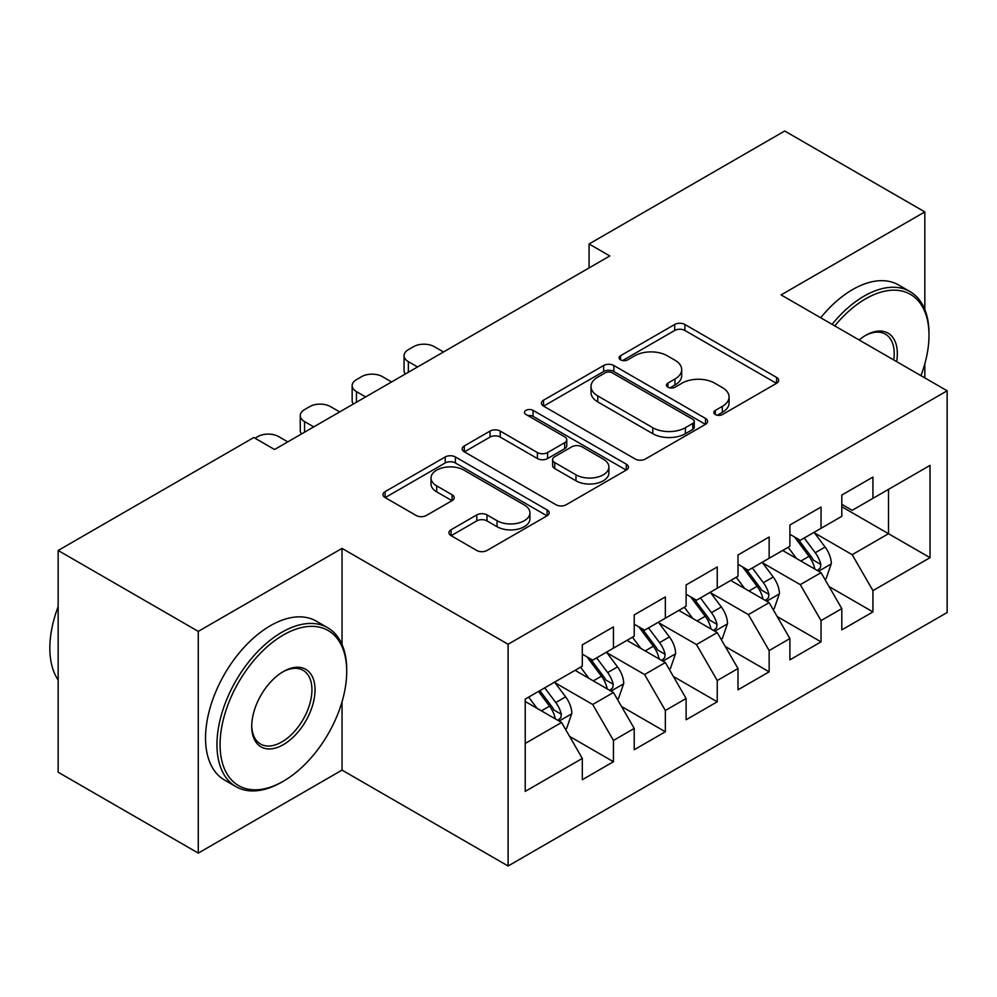 <?xml version="1.0" encoding="UTF-8"?>
<svg xmlns="http://www.w3.org/2000/svg" width="997" height="997" viewBox="0 0 997 997"><rect width="100%" height="100%" fill="white"/><g stroke="black" fill="none" stroke-linecap="round" stroke-linejoin="round"><path stroke-width="1.5" d="M715.31 414.54A5.047 2.916 0 0 0 722.451 414.54L776.576 383.297A7.203 4.162 0 0 0 778.682 380.356A7.203 4.162 0 0 0 776.576 377.414L684.877 324.474A7.203 4.162 0 0 0 674.695 324.474L620.57 355.717A5.047 2.916 0 0 0 619.087 357.773A5.047 2.916 0 0 0 620.57 359.842A5.047 2.916 0 0 0 627.699 359.842L634.703 355.792A23.056 13.31 0 0 1 667.305 355.792L674.944 360.204A23.056 13.31 0 0 1 681.699 369.613A23.056 13.31 0 0 1 674.944 379.022L667.94 383.072A5.047 2.916 0 0 0 666.47 385.129A5.047 2.916 0 0 0 667.94 387.185A5.047 2.916 0 0 0 675.069 387.185L682.073 383.147A23.056 13.31 0 0 1 714.675 383.147L722.327 387.559A23.056 13.31 0 0 1 729.069 396.968A23.056 13.31 0 0 1 722.327 406.377L715.31 410.428A5.047 2.916 0 0 0 713.84 412.484A5.047 2.916 0 0 0 715.31 414.54L715.31 410.428M451.068 529.756A7.203 4.162 0 0 0 448.949 532.697A7.203 4.162 0 0 0 451.068 535.638L476.79 550.494A7.203 4.162 0 0 0 486.972 550.494L547.091 515.785A7.203 4.162 0 0 0 549.197 512.844A7.203 4.162 0 0 0 547.091 509.903L455.392 456.962A7.203 4.162 0 0 0 445.21 456.962L385.091 491.671A7.203 4.162 0 0 0 382.985 494.612A7.203 4.162 0 0 0 385.091 497.553L416.173 515.486A7.203 4.162 0 0 0 426.355 515.486L452.077 500.644A7.203 4.162 0 0 0 454.196 497.702A7.203 4.162 0 0 0 452.077 494.761L436.674 485.863A19.267 11.129 0 0 1 431.028 477.999A19.267 11.129 0 0 1 442.93 467.718A19.267 11.129 0 0 1 463.929 470.123L524.285 504.981A19.267 11.129 0 0 1 529.93 512.844A19.267 11.129 0 0 1 518.041 523.126A19.267 11.129 0 0 1 497.042 520.708L486.972 514.901A7.203 4.162 0 0 0 476.79 514.901L451.068 529.756L451.068 535.638M342.033 644.523L342.033 548.387L198.278 631.388L58.15 550.481L253.811 437.521L274.561 449.51L609.815 255.955L589.065 243.966L589.065 267.931M342.033 548.387L508.096 644.261L947.15 390.787L947.15 612.507L508.096 865.994L508.096 644.261M924.83 309.581L924.83 211.912L781.075 294.9L947.15 390.787M924.83 211.912L784.714 131.006L589.065 243.966M635.214 459.019A7.203 4.162 0 0 0 645.395 459.019L705.515 424.323A7.203 4.162 0 0 0 707.621 421.382A7.203 4.162 0 0 0 705.515 418.441L613.816 365.5A7.203 4.162 0 0 0 603.634 365.5L543.515 400.208A7.203 4.162 0 0 0 541.408 403.149A7.203 4.162 0 0 0 543.515 406.091L635.214 459.019M527.961 415.624A5.047 2.916 0 0 1 533.071 416.347L533.071 410.353L626.303 464.166A7.203 4.162 0 0 1 628.409 467.107A7.203 4.162 0 0 1 626.303 470.048L566.184 504.756A7.203 4.162 0 0 1 556.002 504.756L464.303 451.815L464.303 445.933A7.203 4.162 0 0 0 462.197 448.874A7.203 4.162 0 0 0 464.303 451.815M464.303 445.933L490.038 431.078A7.203 4.162 0 0 1 500.22 431.078L537.408 452.551A7.203 4.162 0 0 0 547.59 452.551L564.663 442.705A7.203 4.162 0 0 0 566.77 439.764A7.203 4.162 0 0 0 564.663 436.823L525.942 414.465A5.047 2.916 0 0 1 524.472 412.409A5.047 2.916 0 0 1 527.575 409.717A5.047 2.916 0 0 1 533.071 410.353M841.804 506.738L888.501 533.707L888.501 489.365L930.027 465.387L872.936 498.35L872.936 477.077L841.804 495.048L841.804 516.321L821.042 528.31L821.042 507.037L789.898 525.02L789.898 546.294L769.148 558.27L769.148 536.997L738.004 554.98L738.004 576.254L717.242 588.242L717.242 566.969L686.11 584.94L686.11 606.213L665.348 618.202L665.348 596.929L634.217 614.9L634.217 636.173L613.454 648.162L613.454 626.889L582.31 644.86L582.31 666.146L525.232 699.096L525.232 791.381L582.31 758.43L561.56 722.476L525.232 701.502M930.027 465.387L930.027 557.672L872.936 590.635L852.173 554.681L814.549 532.959M829.08 586.585L872.936 611.909L872.936 590.635M872.936 611.909L841.804 629.892L841.804 608.619L821.042 620.595L800.279 584.641L762.655 562.919M777.186 616.557L821.042 641.869L821.042 620.595M821.042 641.869L789.898 659.852L789.898 638.578L769.148 650.555L748.386 614.601L710.761 592.879M725.293 646.517L769.148 671.828L769.148 650.555M769.148 671.828L738.004 689.812L738.004 668.538L717.242 680.527L696.492 644.573L658.855 622.838M673.399 676.477L717.242 701.801L717.242 680.527M717.242 701.801L686.11 719.772L686.11 698.498L665.348 710.487L644.585 674.533L606.961 652.811M621.492 706.437L665.348 731.761L665.348 710.487M665.348 731.761L634.217 749.732L634.217 728.458L613.454 740.447L592.692 704.493L555.067 682.771M569.599 736.409L613.454 761.72L613.454 740.447M613.454 761.72L582.31 779.704L582.31 758.43M582.31 654.157L592.692 660.151L613.454 648.162M525.232 743.438L561.56 722.476M634.217 624.197L644.585 630.179L665.348 618.202M592.692 704.493L613.454 692.504L575.045 670.333M634.217 728.458L613.454 692.504M686.11 594.224L696.492 600.219L717.242 588.242M644.585 674.533L665.348 662.544L626.939 640.373M686.11 698.498L665.348 662.544M738.004 564.265L748.386 570.259L769.148 558.27M696.492 644.573L717.242 632.584L678.845 610.413M738.004 668.538L717.242 632.584M789.898 534.305L800.279 540.299L821.042 528.31M748.386 614.601L769.148 602.624L730.739 580.453M789.898 638.578L769.148 602.624M841.804 504.345L852.173 510.339L872.936 498.35M800.279 584.641L821.042 572.652L782.633 550.481M841.804 608.619L821.042 572.652M58.15 550.481L58.15 772.214L198.278 853.108L342.033 770.108L508.096 865.994M198.278 631.388L198.278 853.108M924.83 377.9L924.83 363.793M852.173 554.681L888.501 533.707L930.027 557.672M342.033 770.108L342.033 701.788M717.329 415.25L722.327 412.372A23.056 13.31 0 0 0 729.069 402.962L729.069 396.968M681.699 369.613L681.699 375.607A23.056 13.31 0 0 1 674.944 385.016L669.959 387.895M776.476 383.347L684.877 330.468A7.203 4.162 0 0 0 674.695 330.468L622.577 360.553M705.415 424.373L613.816 371.495A7.203 4.162 0 0 0 603.634 371.495L543.614 406.14M692.778 423.438A5.047 2.916 0 0 0 694.248 421.382A5.047 2.916 0 0 0 692.778 419.326L612.295 372.853A5.047 2.916 0 0 0 605.154 372.853L597.776 377.115A23.056 13.31 0 0 0 591.022 386.524A23.056 13.31 0 0 0 597.776 395.934L652.786 427.701A23.056 13.31 0 0 0 685.388 427.701L692.778 423.438L692.778 429.433A5.047 2.916 0 0 0 694.248 427.377L694.248 421.382M591.022 386.524L591.022 392.519A23.056 13.31 0 0 0 597.776 401.928L597.776 395.934M692.778 429.433L685.388 433.695A23.056 13.31 0 0 1 652.786 433.695L597.776 401.928M464.403 451.878L490.038 437.072L490.038 431.078M566.77 439.764L566.77 445.746A7.203 4.162 0 0 1 564.663 448.687L547.59 458.545A7.203 4.162 0 0 1 537.408 458.545L500.22 437.072A7.203 4.162 0 0 0 490.038 437.072M533.071 416.347L626.203 470.11M575.992 474.834A19.267 11.129 0 0 0 596.991 477.239A19.267 11.129 0 0 0 608.893 466.97A19.267 11.129 0 0 0 603.247 459.094L581.974 446.818A7.203 4.162 0 0 0 571.792 446.818L554.731 456.676A7.203 4.162 0 0 0 552.612 459.617A7.203 4.162 0 0 0 554.731 462.558L575.992 474.834L575.992 480.828A19.267 11.129 0 0 0 596.991 483.233A19.267 11.129 0 0 0 608.893 472.952L608.893 466.97M552.612 459.617L552.612 465.599A7.203 4.162 0 0 0 554.731 468.54L554.731 462.558M575.992 480.828L554.731 468.54M529.93 512.844L529.93 518.839A19.267 11.129 0 0 1 518.041 529.12A19.267 11.129 0 0 1 497.042 526.703L486.972 520.895A7.203 4.162 0 0 0 476.79 520.895L451.155 535.688M431.028 477.999L431.028 483.981A19.267 11.129 0 0 0 436.674 491.857L436.674 485.863M451.99 500.693L436.674 491.857M546.992 515.835L455.392 462.957A7.203 4.162 0 0 0 445.21 462.957L385.191 497.603M824.88 579.307L826.127 578.596L831.311 563.604A19.454 11.229 -120 0 0 825.105 547.041L814.088 532.323M417.544 366.958L408.359 361.662A14.681 8.475 0 0 1 404.059 355.667A14.681 8.475 0 0 1 408.359 349.673L413.543 346.682A14.681 8.475 0 0 1 434.306 346.682L443.491 351.978M796.516 558.494L788.129 547.316M784.215 551.391L783.256 550.12M405.281 374.037A14.681 8.475 180 0 1 404.059 370.647L404.059 355.667M817.378 570.546L820.394 567.829L820.818 564.439A19.454 11.229 -120 0 0 815.247 552.737L804.218 538.019M797.924 538.941L811.546 557.111A9.908 5.72 60 0 1 813.34 560.127L820.818 564.439M794.509 536.959L809.016 556.338A19.454 11.229 60 0 1 814.586 568.028L814.985 569.162M772.987 609.267L774.233 608.556L779.417 593.564A19.454 11.229 -120 0 0 773.211 577.014L762.182 562.296M365.637 396.931L356.452 391.622A14.681 8.475 0 0 1 352.153 385.627A14.681 8.475 0 0 1 356.452 379.645L361.649 376.642A14.681 8.475 0 0 1 382.412 376.642L391.584 381.951M744.622 588.454L736.235 577.275M732.321 581.363L731.362 580.092M353.387 404.009A14.681 8.475 180 0 1 352.153 400.62L352.153 385.627M765.472 600.506L768.488 597.789L768.911 594.399A19.454 11.229 -120 0 0 763.353 582.697L752.324 567.991M746.03 568.901L759.652 587.083A9.908 5.72 60 0 1 761.446 590.087L768.911 594.399M742.615 566.932L757.122 586.298A19.454 11.229 60 0 1 762.693 598.001L763.079 599.122M721.093 639.239L722.327 638.516L727.523 623.536A19.454 11.229 -120 0 0 721.317 606.974L710.288 592.255M313.743 426.89L304.559 421.581A14.681 8.475 0 0 1 300.259 415.599A14.681 8.475 0 0 1 304.559 409.605L309.755 406.602A14.681 8.475 0 0 1 330.505 406.602L339.69 411.911M692.716 618.427L684.341 607.235M680.415 611.323L679.468 610.052M301.493 433.969A14.681 8.475 180 0 1 300.259 430.579L300.259 415.599M713.578 630.465L716.594 627.761L717.017 624.359A19.454 11.229 -120 0 0 711.447 612.669L700.43 597.951M694.136 598.861L707.758 617.043A9.908 5.72 60 0 1 709.552 620.047L717.017 624.359M690.709 596.891L705.228 616.258A19.454 11.229 60 0 1 710.786 627.96L711.185 629.082M920.941 375.657A89.543 51.694 120 0 0 928.992 335.353A89.543 51.694 120 0 0 865.67 298.801A89.543 51.694 120 0 0 834.788 325.919M832.096 324.349A91.736 52.966 -60 0 1 864.112 296.097A91.736 52.966 -60 0 1 909.987 291.56A91.736 52.966 -60 0 1 928.992 333.559L928.992 335.353M859.102 339.952A44.765 25.847 -60 0 1 865.67 335.353L865.67 335.353A44.765 25.847 -60 0 1 896.639 361.624M893.748 359.954A42.572 24.576 120 0 0 885.398 334.145A42.572 24.576 120 0 0 864.885 335.815M820.668 317.769A91.736 52.966 -60 0 1 852.697 289.516A91.736 52.966 -60 0 1 898.571 284.968L909.987 291.56M283.385 634.977A89.543 51.694 120 0 0 220.075 744.647A89.543 51.694 120 0 0 283.385 781.199L281.827 782.097A91.736 52.966 -60 0 1 235.965 786.645A91.736 52.966 -60 0 1 221.895 713.129A91.736 52.966 -60 0 1 281.827 632.285A91.736 52.966 -60 0 1 327.701 627.736A91.736 52.966 -60 0 1 346.707 669.735L346.707 671.529A89.543 51.694 120 0 0 283.385 634.977M283.385 671.529L283.385 671.529A44.765 25.847 -60 0 1 315.04 689.812A44.765 25.847 -60 0 1 283.385 744.647A44.765 25.847 -60 0 1 251.73 726.364A44.765 25.847 -60 0 1 283.385 671.529L283.385 671.529M251.743 725.455A42.572 24.576 120 0 0 260.541 744.049A42.572 24.576 120 0 0 281.827 741.942A42.572 24.576 120 0 0 309.643 704.43A42.572 24.576 120 0 0 303.113 670.32A42.572 24.576 120 0 0 282.6 672.003M58.15 680.041A91.736 52.966 -60 0 1 58.15 606.699M235.965 786.645L224.537 780.053A91.736 52.966 -60 0 1 210.479 706.537A91.736 52.966 -60 0 1 270.411 625.692A91.736 52.966 -60 0 1 316.286 621.143L327.701 627.736M281.827 782.097L283.385 781.199A89.543 51.694 120 0 0 346.707 671.529M669.186 669.199L670.433 668.476L675.617 653.496A19.454 11.229 -120 0 0 669.411 636.933L658.394 622.215M254.995 438.219L257.849 436.574A14.681 8.475 0 0 1 278.612 436.574L287.797 441.87M640.822 648.386L632.447 637.195M628.521 641.283L627.574 640.012M661.684 660.425L664.7 657.721L665.124 654.319A19.454 11.229 -120 0 0 659.553 642.629L648.536 627.911M642.242 628.833L655.852 647.003A9.908 5.72 60 0 1 657.659 650.019L665.124 654.319M638.815 626.851L653.322 646.218A19.454 11.229 60 0 1 658.892 657.92L659.291 659.042M617.293 699.159L618.539 698.436L623.723 683.456A19.454 11.229 -120 0 0 617.517 666.893L606.5 652.175M588.928 678.346L580.541 667.155M576.627 671.243L575.668 669.972M609.79 690.385L612.806 687.681L613.23 684.291A19.454 11.229 -120 0 0 607.659 672.589L596.63 657.87M590.336 658.793L603.958 676.963A9.908 5.72 60 0 1 605.752 679.979L613.23 684.291M586.921 656.811L601.428 676.19A19.454 11.229 60 0 1 606.999 687.88L607.397 689.014M565.399 729.119L566.645 728.408L571.829 713.416A19.454 11.229 -120 0 0 565.623 696.853L554.594 682.147M537.034 708.306L528.647 697.127M557.884 720.357L560.9 717.641L561.323 714.251A19.454 11.229 -120 0 0 555.765 702.549L544.736 687.83M539.863 690.647L552.064 706.923A9.908 5.72 60 0 1 553.858 709.939L561.323 714.251M538.505 691.432L549.534 706.15A19.454 11.229 60 0 1 555.105 717.84L555.491 718.974M722.327 412.372L722.327 406.377M667.94 387.185L667.94 383.072M674.944 385.016L674.944 379.022M620.57 359.842L620.57 355.717M674.695 330.468L674.695 324.474M684.877 330.468L684.877 324.474M776.576 383.297L776.576 377.414M543.515 406.091L543.515 400.208M603.634 371.495L603.634 365.5M613.816 371.495L613.816 365.5M705.515 424.323L705.515 418.441M652.786 433.695L652.786 427.701M685.388 433.695L685.388 427.701M500.22 437.072L500.22 431.078M537.408 458.545L537.408 452.551M547.59 458.545L547.59 452.551M564.663 448.687L564.663 442.705M626.303 470.048L626.303 464.166M476.79 520.895L476.79 514.901M486.972 520.895L486.972 514.901M497.042 526.703L497.042 520.708M452.077 500.644L452.077 494.761M385.091 497.553L385.091 491.671M445.21 462.957L445.21 456.962M455.392 462.957L455.392 456.962M547.091 515.785L547.091 509.903M408.359 361.662L408.359 372.267M818.599 571.244L831.186 563.978M815.247 552.737L825.105 547.041M800.89 561.024L809.016 556.338M356.452 391.622L356.452 402.227M766.705 601.216L779.293 593.95M763.353 582.697L773.211 577.014M748.996 590.984L757.122 586.298M304.559 421.581L304.559 432.187M714.812 631.176L727.386 623.91M711.447 612.669L721.317 606.974M697.102 620.957L705.228 616.258M662.905 661.136L675.492 653.87M659.553 642.629L669.411 636.933M645.196 650.916L653.322 646.218M611.011 691.095L623.599 683.83M607.659 672.589L617.517 666.893M593.302 680.876L601.428 676.19M559.118 721.068L571.705 713.802M555.765 702.549L565.623 696.853M541.408 710.836L549.534 706.15"/></g></svg>
